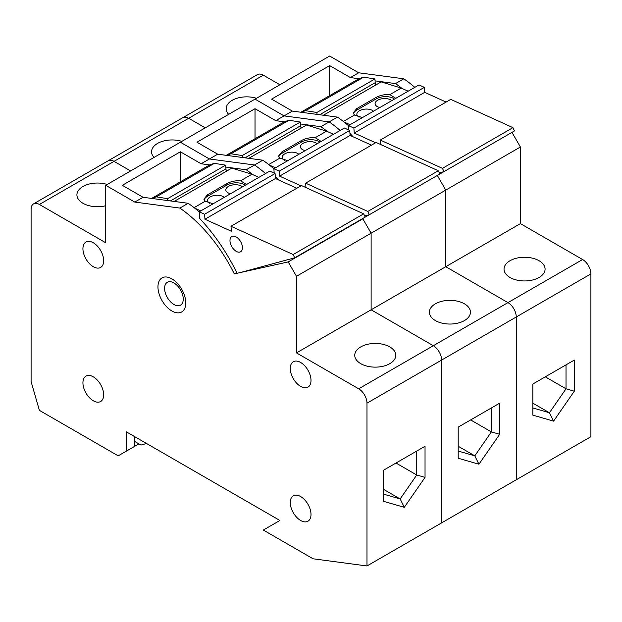 <?xml version="1.0" encoding="UTF-8"?>
<svg xmlns="http://www.w3.org/2000/svg" width="622" height="622" viewBox="0 0 622 622"><rect width="100%" height="100%" fill="white"/><g stroke="black" fill="none" stroke-linecap="round" stroke-linejoin="round"><path stroke-width="0.93" d="M379.879 107.52A8.794 4.626 175.9 0 1 375.105 103.82A8.794 4.626 175.9 0 1 377.678 100.228A8.794 4.626 175.9 0 1 391.704 100.686M359.135 117.177A8.794 4.626 175.9 0 1 356.857 114.355A8.794 4.626 175.9 0 1 359.438 110.763A8.794 4.626 175.9 0 1 373.464 111.221M319.692 114.736L375.206 82.687A4.401 2.542 -120 0 0 375.859 84.965M375.206 82.687L374.942 78.955L316.886 112.473L317.026 114.386M300.908 112.24L356.235 80.292A96.775 55.871 60 0 1 363.637 77.167L374.942 78.955M363.637 77.167L305.589 110.685L316.886 112.473M301.196 112.279A96.775 55.871 60 0 1 305.589 110.685M348.833 130.045L348.514 125.621L419.01 84.926L424.367 87.36L353.879 128.062L354.237 133.038L375.61 142.765M348.514 125.621L353.879 128.062M424.367 87.36L424.725 92.344L354.237 133.038M424.725 92.344L446.098 102.062M380.586 144.491L380.275 140.067L442.452 168.352L443.976 171.625L439.303 172.893M443.976 171.625L514.472 130.923L512.948 127.658L450.763 99.372L380.275 140.067M512.948 127.658L442.452 168.352M353.055 136.786A131.716 76.047 -120 0 0 349.937 133.326M323.424 115.233L381.138 81.917L401.206 88.06L408.125 91.209M343.997 121.966L350.069 124.727M343.36 121.461L354.501 115.031L353.172 112.994L356.647 108.671L376.131 97.421C380.291 95.228 384.87 94.295 389.862 94.614L401.206 88.06M389.862 94.614L395.779 98.338M394.48 99.085A11.725 6.166 -4.1 0 0 376.24 98.882L356.748 110.133A11.725 6.166 -4.1 0 0 353.413 113.842M362.416 117.597L354.501 115.031M510.04 277.482A20.526 11.849 180 0 1 504.03 269.101A20.526 11.849 180 0 1 516.695 258.153A20.526 11.849 180 0 1 539.064 260.727A20.526 11.849 180 0 1 545.082 269.101A20.526 11.849 180 0 1 532.409 280.048A20.526 11.849 180 0 1 510.04 277.482M228.671 114.339A20.526 11.849 180 0 1 226.198 108.702A20.526 11.849 180 0 1 256.489 98.276M511.113 132.859L361.833 219.045L362.836 218.827L371.124 233.188L371.124 309.803L296.484 352.892L358.684 388.804A11.725 6.772 60 0 1 366.98 403.173L366.98 565.966L313.076 558.789L263.316 530.061L279.9 520.482L126.476 431.901L126.476 451.051L138.916 443.875L118.18 455.84L39.396 410.357L31.1 381.628L31.1 209.249A11.725 6.772 60 0 1 33.526 203.884L182.806 117.698A11.725 6.772 60 0 1 188.676 118.281L205.26 127.852L188.676 118.281L114.036 161.37L130.62 170.949L114.036 161.37L39.396 204.467L105.74 242.767L105.74 185.309L134.764 202.072L143.06 197.283L122.324 185.309L180.38 151.791L201.116 163.765L209.972 164.947M263.316 75.184L188.676 118.281A11.725 6.772 60 0 0 182.806 117.698L257.446 74.601A11.725 6.772 60 0 1 263.316 75.184L279.9 84.763M350.396 77.579L358.684 72.79L329.66 56.034L255.02 99.123L284.044 115.886L292.34 111.097L271.604 99.123L329.66 65.605L350.396 77.579L359.252 78.761M358.684 72.79L403.81 78.8A112.598 65.007 60 0 1 414.812 87.344M375.074 80.868L395.514 83.589L403.81 78.8M395.514 83.589A112.598 65.007 60 0 1 402.053 88.448M512.116 132.641L520.404 147.002L520.404 223.617L582.604 259.529A11.725 6.772 60 0 1 590.9 273.89L590.9 436.691L366.98 565.966M532.844 403.173L549.436 412.751L532.844 407.962M532.844 384.023L574.316 360.076L574.316 391.199L566.02 388.804L549.436 412.751L553.58 421.125L532.844 415.146L532.844 384.023L566.02 364.865L566.02 388.804L545.284 376.839M566.02 364.865L574.316 360.076M574.316 391.199L553.58 421.125M520.404 223.617L445.764 266.706L507.964 302.619A11.725 6.772 60 0 1 516.26 316.987L516.26 479.78L516.26 316.987L441.62 360.076L441.62 522.877L441.62 360.076L366.98 403.173M520.404 147.002L445.764 190.099L445.764 266.706L371.124 309.803L433.324 345.715A11.725 6.772 60 0 1 441.62 360.076A11.725 6.772 60 0 0 433.324 345.715L358.684 388.804M582.604 259.529L507.964 302.619L445.764 266.706L445.764 190.099L437.476 175.731L436.473 175.956L437.476 175.731L445.764 190.099L371.124 233.188L371.124 309.803L433.324 345.715L507.964 302.619A11.725 6.772 60 0 1 516.26 316.987L590.9 273.89M105.74 185.309L180.38 142.22L209.404 158.975L180.38 142.22L255.02 99.123L284.044 115.886L329.17 121.896A112.598 65.007 60 0 1 340.172 130.441A112.598 65.007 60 0 0 329.17 121.896L337.458 117.107L292.34 111.097M348.522 125.706A112.598 65.007 -120 0 0 337.458 117.107M329.66 95.64L329.66 65.605M435.4 320.579A20.526 11.849 180 0 1 429.39 312.197A20.526 11.849 180 0 1 442.055 301.25A20.526 11.849 180 0 1 464.424 303.816A20.526 11.849 180 0 1 470.442 312.197A20.526 11.849 180 0 1 457.769 323.145A20.526 11.849 180 0 1 435.4 320.579M154.031 157.428A20.526 11.849 180 0 1 151.558 151.791A20.526 11.849 180 0 1 181.849 141.373M108.166 160.787A11.725 6.772 60 0 1 114.036 161.37A11.725 6.772 60 0 0 108.166 160.787M300.434 123.957L320.874 126.686L329.17 121.896L284.044 115.886L275.756 120.668L284.612 121.85M320.874 126.686A112.598 65.007 60 0 1 327.413 131.537M225.794 167.054L246.234 169.775L254.53 164.985L209.404 158.975L217.7 154.186L196.964 142.22L255.02 108.702L275.756 120.668M201.116 163.765L209.404 158.975L254.53 164.985A112.598 65.007 60 0 1 265.532 173.53A112.598 65.007 60 0 0 254.53 164.985L262.818 160.196L217.7 154.186M273.882 168.795A112.598 65.007 -120 0 0 262.818 160.196M255.02 138.729L255.02 108.702M458.204 446.262L474.796 455.84L458.204 451.051M458.204 427.112L499.676 403.173L499.676 434.296L491.38 431.901L474.796 455.84L478.94 464.222L458.204 458.235L458.204 427.112L491.38 407.962L491.38 431.901L470.644 419.928M491.38 407.962L499.676 403.173M499.676 434.296L478.94 464.222M305.239 150.61A8.794 4.626 175.9 0 1 300.465 146.909A8.794 4.626 175.9 0 1 303.038 143.324A8.794 4.626 175.9 0 1 317.065 143.775M284.495 160.266A8.794 4.626 175.9 0 1 282.217 157.444A8.794 4.626 175.9 0 1 284.798 153.852A8.794 4.626 175.9 0 1 298.824 154.31M245.052 157.832L300.566 125.784A4.401 2.542 -120 0 0 301.219 128.054M300.566 125.784L300.302 122.052L242.246 155.562L242.386 157.475M226.268 155.329L281.595 123.389A96.775 55.871 60 0 1 288.997 120.256L300.302 122.052M288.997 120.256L230.949 153.774L242.246 155.562M226.556 155.368A96.775 55.871 60 0 1 230.949 153.774M274.193 173.141L273.874 168.718L344.37 128.015L349.727 130.457L279.239 171.151L279.597 176.135L300.97 185.854M273.874 168.718L279.239 171.151M349.727 130.457L350.085 135.433L279.597 176.135M350.085 135.433L371.458 145.151M305.946 187.587L305.635 183.163L367.812 211.449L369.336 214.714L364.663 215.982M369.336 214.714L439.832 174.02L438.308 170.747L376.123 142.461L305.635 183.163M438.308 170.747L367.812 211.449M278.415 179.875A131.716 76.047 -120 0 0 275.297 176.423M248.784 158.33L306.498 125.006L326.566 131.156L333.485 134.298M269.357 165.055L275.429 167.816M268.72 164.55L279.861 158.12L278.532 156.083L282.007 151.768L301.491 140.51C305.651 138.325 310.23 137.384 315.222 137.703L326.566 131.156M315.222 137.703L321.139 141.427M319.84 142.174A11.725 6.166 -4.1 0 0 301.6 141.979L282.108 153.23A11.725 6.166 -4.1 0 0 278.773 156.938M287.776 160.686L279.861 158.12M134.764 441.48L140.984 445.072L146.512 443.47M230.599 193.706A8.794 4.626 175.9 0 1 225.825 190.005A8.794 4.626 175.9 0 1 228.398 186.413A8.794 4.626 175.9 0 1 242.424 186.872M209.855 203.363A8.794 4.626 175.9 0 1 207.577 200.541A8.794 4.626 175.9 0 1 210.158 196.949A8.794 4.626 175.9 0 1 224.184 197.407M230.008 241.196A8.794 5.077 -120 0 0 234.082 249.671A8.794 5.077 -120 0 0 240.605 251.778A8.794 5.077 -120 0 0 242.409 247.113A8.794 5.077 -120 0 0 238.343 238.638A8.794 5.077 -120 0 0 231.812 236.539A8.794 5.077 -120 0 0 230.008 241.196M170.412 200.922L225.926 168.873A4.401 2.542 -120 0 0 226.579 171.151M225.926 168.873L225.662 165.141L167.606 198.659L167.746 200.572M151.628 198.426L206.955 166.478A96.775 55.871 60 0 1 214.357 163.353L225.662 165.141M214.357 163.353L156.309 196.871L167.606 198.659M151.916 198.465A96.775 55.871 60 0 1 156.309 196.871M237.044 273.276A131.716 76.047 -120 0 0 199.654 218.439L199.234 211.807L269.73 171.112L275.087 173.546L204.599 214.248L204.957 219.224L231.345 231.228L230.995 226.252L293.172 254.538L294.696 257.811L240.38 272.537M199.234 211.807L204.599 214.248M275.087 173.546L275.445 178.53L204.957 219.224M275.445 178.53L296.818 188.248M294.696 257.811L365.192 217.109L363.668 213.844L301.483 185.558L230.995 226.252M363.668 213.844L293.172 254.538M174.144 201.419L231.858 168.103L251.926 174.246L258.845 177.394M194.717 208.152L200.789 210.912M194.08 207.647L205.221 201.217L203.892 199.18L207.367 194.857L226.851 183.607C231.011 181.414 235.59 180.481 240.582 180.8L251.926 174.246M240.582 180.8L246.499 184.524M245.2 185.27A11.725 6.166 -4.1 0 0 226.96 185.068L207.468 196.319A11.725 6.166 -4.1 0 0 204.133 200.027M213.136 203.783L205.221 201.217M183.226 298.156A13.194 7.62 60 0 1 180.528 305.145A13.194 7.62 60 0 1 170.739 301.997A13.194 7.62 60 0 1 164.636 289.277A13.194 7.62 60 0 1 167.334 282.287A13.194 7.62 60 0 1 177.13 285.444A13.194 7.62 60 0 1 183.226 298.156M171.859 278.858A19.663 11.351 -120 0 0 162.031 277.878A19.663 11.351 -120 0 0 159.014 293.638A19.663 11.351 -120 0 0 171.859 310.969A19.663 11.351 -120 0 0 181.694 311.949A19.663 11.351 -120 0 0 184.711 296.189A19.663 11.351 -120 0 0 171.859 278.858M105.74 205.727A20.526 11.849 180 0 1 82.936 203.27A20.526 11.849 180 0 1 76.918 194.888A20.526 11.849 180 0 1 107.209 184.462M360.76 363.668A20.526 11.849 180 0 1 354.75 355.286A20.526 11.849 180 0 1 367.415 344.339A20.526 11.849 180 0 1 389.784 346.913A20.526 11.849 180 0 1 395.802 355.286A20.526 11.849 180 0 1 383.129 366.234A20.526 11.849 180 0 1 360.76 363.668M93.3 242.767A14.664 8.467 -120 0 0 85.968 242.044A14.664 8.467 -120 0 0 83.721 253.792A14.664 8.467 -120 0 0 93.3 266.706A14.664 8.467 -120 0 0 100.632 267.437A14.664 8.467 -120 0 0 102.879 255.689A14.664 8.467 -120 0 0 93.3 242.767M300.636 496.543A14.664 8.467 -120 0 0 293.304 495.812A14.664 8.467 -120 0 0 291.057 507.56A14.664 8.467 -120 0 0 300.636 520.482A14.664 8.467 -120 0 0 307.96 521.205A14.664 8.467 -120 0 0 310.215 509.457A14.664 8.467 -120 0 0 300.636 496.543M300.636 362.47A14.664 8.467 -120 0 0 293.304 361.747A14.664 8.467 -120 0 0 291.057 373.495A14.664 8.467 -120 0 0 300.636 386.41A14.664 8.467 -120 0 0 307.96 387.141A14.664 8.467 -120 0 0 310.215 375.393A14.664 8.467 -120 0 0 300.636 362.47M93.3 376.839A14.664 8.467 -120 0 0 85.968 376.108A14.664 8.467 -120 0 0 83.721 387.856A14.664 8.467 -120 0 0 93.3 400.778A14.664 8.467 -120 0 0 100.632 401.501A14.664 8.467 -120 0 0 102.879 389.761A14.664 8.467 -120 0 0 93.3 376.839M126.476 451.051L118.18 455.84M134.764 446.269L134.764 436.691M383.564 489.358L400.156 498.937L383.564 494.148M383.564 470.209L425.036 446.262L425.036 477.385L416.74 474.99L400.156 498.937L404.3 507.311L383.564 501.332L383.564 470.209L416.74 451.051L416.74 474.99L396.004 463.025M416.74 451.051L425.036 446.262M425.036 477.385L404.3 507.311M236.671 272.514L234.284 273.89L288.196 261.916L362.836 218.827L371.124 233.188L296.484 276.285L296.484 352.892M288.196 261.916L296.484 276.285M33.526 203.884A11.725 6.772 60 0 1 39.396 204.467M246.234 169.775A112.598 65.007 60 0 1 252.773 174.634M180.38 181.826L180.38 151.791M134.764 202.072L179.89 208.082A112.598 65.007 60 0 1 234.284 273.89M199.242 211.892A112.598 65.007 -120 0 0 188.178 203.293L143.06 197.283M179.89 208.082L188.178 203.293M376.24 98.882L376.131 97.421M356.748 110.133L356.647 108.671M301.6 141.979L301.491 140.51M282.108 153.23L282.007 151.768M226.96 185.068L226.851 183.607M207.468 196.319L207.367 194.857"/></g></svg>
